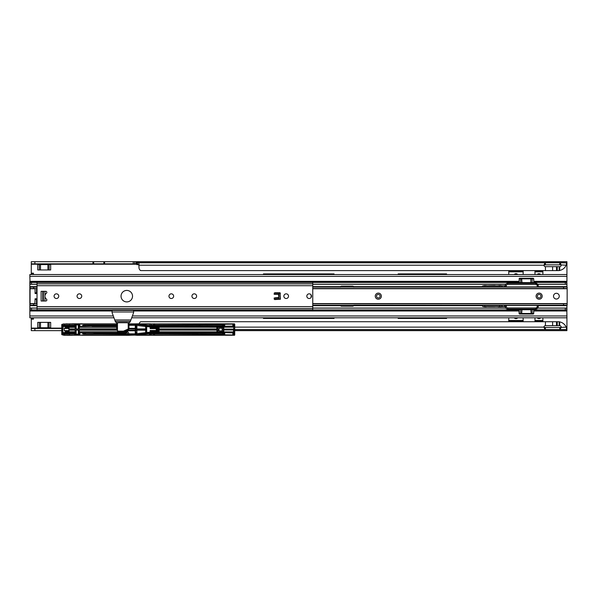 <?xml version="1.0" encoding="UTF-8"?>
<svg xmlns="http://www.w3.org/2000/svg" width="597" height="597" viewBox="0 0 597 597"><rect width="100%" height="100%" fill="white"/><g stroke="black" fill="none" stroke-linecap="round" stroke-linejoin="round"><path stroke-width="0.9" d="M537.166 317.798A2.336 2.336 0 0 0 540.695 317.798M514.189 317.798A2.336 2.336 0 0 0 517.718 317.798M537.166 274.538A2.336 2.336 0 0 1 540.695 274.538M514.189 274.538A2.336 2.336 0 0 1 517.718 274.538M139.123 323.813A3.589 3.589 0 0 1 140.691 321.731L552.621 321.731L552.621 325.678L556.523 325.678L556.523 321.731L559.18 321.738L559.18 325.678L559.673 325.678L559.673 321.873L559.18 321.738M552.621 321.731L556.523 321.731M552.621 270.605L556.523 270.605L556.523 266.658L552.621 266.658L552.621 270.605L140.691 270.605A3.589 3.589 0 0 1 138.989 267.553L138.832 262.792A1.425 0.381 0 0 0 137.564 262.583L136.87 262.583L136.87 261.702L31.283 261.702L31.283 273.187L33.439 273.187L33.439 274.538M545.471 321.731L545.397 325.678A1.433 1.433 0 0 0 543.957 327.119L544.971 327.469L544.971 329.544A1.433 0.388 180 0 0 545.397 329.559L559.755 329.559A1.433 0.388 180 0 0 560.173 329.544L561.187 327.119A1.433 1.433 0 0 0 559.755 325.678L559.673 325.678M559.673 321.873L560.284 322.037A8.977 8.977 0 0 1 566.187 327.119L566.934 330.634L234.725 330.634M557.24 321.731L557.24 325.678L559.18 325.678M559.673 266.658L559.18 266.658L559.18 270.598L559.673 270.463L559.755 266.658A1.433 1.433 0 0 0 561.187 265.21L560.173 262.792A1.433 0.388 0 0 0 559.755 262.777L545.397 262.777A1.433 0.388 0 0 0 544.971 262.792L544.971 264.867L543.957 265.21A1.433 1.433 0 0 0 545.397 266.658L545.471 270.605M559.673 270.463L560.284 270.299A8.977 8.977 0 0 0 566.187 265.21L560.173 264.867A1.433 0.388 0 0 0 559.755 264.852L545.397 264.852A1.433 0.388 0 0 0 544.971 264.867M559.18 266.658L557.24 266.658L557.24 270.605L556.523 270.605M557.24 270.605L559.18 270.598M523.136 270.605L523.136 274.538M508.771 270.605L508.771 274.538M542.882 317.798L542.882 321.731M534.979 317.798L534.979 321.731M334.044 274.538L334.044 273.911L263.434 273.911L285.985 273.911L285.985 274.538M263.434 317.798L263.434 318.425L334.044 318.425L334.044 317.798M446.571 274.538L446.571 273.911L398.169 273.911L398.169 274.538M398.169 317.798L398.169 318.425L446.571 318.425L446.571 317.798M542.882 274.538L542.882 270.605M534.979 274.538L534.979 270.605M50.775 328.216L51.387 328.477M544.971 327.469A1.433 0.388 180 0 0 545.397 327.484L559.755 327.484A1.433 0.388 180 0 0 560.173 327.469L566.187 327.119L566.934 327.746L566.934 315.97L132.37 315.97M537.658 284.209L565.307 284.209L565.307 282.418L566.754 282.418L566.934 281.717L566.934 264.59L566.628 262.874L566.187 265.21L566.628 264.874M51.387 263.852L50.67 264.575L37.745 264.575L37.036 263.852M50.67 264.575L50.67 269.956L37.745 269.956L37.745 264.575M37.663 264.217L31.283 264.217M33.439 317.798L33.439 319.141L31.283 319.141L31.283 328.477L61.715 328.477M37.036 328.477L37.745 327.76L50.67 327.76L50.752 328.216M50.67 327.76L50.67 322.373L37.745 322.373L37.745 327.76M523.136 317.798L523.136 321.731M508.771 317.798L508.771 321.731M136.87 261.702L566.934 261.702L566.657 264.867M566.934 262.508L566.934 264.59M138.989 264.986L138.832 262.792L544.971 262.792L543.957 265.21L138.989 265.21M138.832 264.867A1.425 0.381 0 0 0 137.564 264.658L136.87 264.658L136.87 262.583M560.173 264.867L560.173 262.792L566.628 262.874M566.934 327.746L566.934 329.82M136.87 263.852L134.683 263.852L134.683 261.702L134.676 263.852L134.676 261.702M31.283 261.702L31.283 263.852L134.676 263.852M136.803 261.702L136.803 263.852M31.283 274.538L31.283 273.187M93.326 263.852L93.326 261.702M104.236 263.852L104.236 261.702L104.236 263.852M566.657 327.469L566.657 329.544L560.173 329.544L560.173 327.469M157.048 330.634L157.638 330.634M217.995 330.634L219.017 330.634M125.094 330.634L127.818 330.634M31.283 328.477L31.283 330.634L61.715 330.634M64.312 330.634L69.006 330.634M64.312 328.477L69.006 328.477M31.283 317.798L31.283 319.141M37.745 328.566L37.745 328.186M566.628 327.454L566.628 329.462M156.757 327.119L156.944 328.484M234.725 327.119L543.957 327.119L544.971 329.544L234.725 329.544M50.67 263.762L50.67 264.15M31.283 273.769L33.439 273.187M304.858 274.538L304.858 273.911M322.805 273.911L322.805 274.538M304.858 318.425L304.858 317.798M322.805 317.798L322.805 318.425M441.638 274.538L441.638 273.911M445.944 273.911L445.944 274.538M441.638 318.425L441.638 317.798M445.944 317.798L445.944 318.425M31.283 318.567L33.439 319.141M545.471 266.658L552.621 266.658M552.621 325.678L545.471 325.678M557.24 266.658L556.523 266.658M557.24 325.678L556.523 325.678M556.882 321.731L556.882 325.678M556.882 266.658L556.882 270.605M263.434 274.538L263.434 273.911M151.631 332.014L153.772 331.865M153.727 333.917L153.989 335.051L153.727 333.917L151.593 333.917L151.892 333.193L198.585 333.193M146.855 325.425L136.056 324.343L135.944 323.88L150.571 325.925L146.84 325.537L146.817 326.455L136.653 325.447L153.123 326.902L217.054 326.902L153.123 326.902L157.951 327.193L157.951 331.917L159.093 331.872L159.048 329.999L216.875 329.783L159.048 329.999M153.802 327.246L151.631 327.081L151.302 327.857L151.623 327.141M223.091 324.059L154.548 324.059L154.548 325.156L222.703 324.932L222.382 325.917L150.989 326.022L222.838 326.037L223.106 323.999L222.614 325.731L222.98 326.313L150.735 326.313L150.496 325.522L150.571 325.925M153.802 331.865L157.951 331.917M156.399 328.432L151.16 328.454L156.399 328.432L156.183 330.514L151.011 330.522L151.302 331.253L151.295 330.678L156.399 330.678L156.153 328.619L150.123 328.619L151.011 328.589L151.302 327.857L151.302 328.596L150.951 327.604L151.631 327.081M136.653 325.447L145.959 326.484L145.944 329.186L136.631 329.186L136.594 326.35L135.631 325.947L136.489 326.141L136.362 325.216M136.653 333.663L146.84 332.865L136.653 333.663L145.959 332.626L146.407 326.529L146.407 332.581L146.683 330.335M156.153 330.492L150.123 330.492L150.123 332.141L146.743 332.492L146.661 326.566M146.743 326.611L150.399 326.955L150.392 328.372L150.959 328.559M157.854 327.246L157.638 331.865L157.854 327.246M158.802 331.917L158.802 327.193L157.951 327.193M158.802 327.193L216.823 327.231L216.823 328.977L159.093 328.977L159.093 327.231M159.093 328.977L216.868 329.111L216.875 329.783M150.123 328.619L150.123 326.969M156.175 329.551L156.153 328.619M150.198 326.94L150.392 328.372M145.668 326.499L145.668 328.91L136.907 328.91L136.907 325.581M198.585 325.917L200.458 325.917M153.519 333.917L153.519 335.044L150.743 335.26L223.308 335.268L223.144 333.566L223.778 333.439L223.718 332.581L234.666 332.947L233.882 333.022L233.434 331.962L221.532 331.917L221.457 332.417L233.882 332.253L233.554 329.447L223.778 329.551L223.771 332.089L222.793 332.096L222.263 330.678L222.48 331.902L217.741 332.133L217.995 327.246L222.233 327.246L222.278 327.716M217.995 331.865L222.233 331.865L222.278 331.395M223.308 335.268L222.382 333.193L200.458 333.193M217.741 332.133L217.995 327.246M153.727 325.193L153.727 324.067L153.727 325.193L151.593 325.193L151.205 325.783M154.548 325.156L153.989 325.171M128.937 328.343L135.258 328.343L135.265 324.552L135.265 328.798M135.258 328.343L135.385 328.79M135.258 325.268L128.937 325.268M135.385 324.611L128.937 324.552M79.319 327.328L79.17 328.984L79.17 326.552L79.319 327.328L116.728 327.328M79.319 328.91L116.728 328.91M128.885 328.843L135.265 328.843M128.848 328.88L135.385 328.865M135.758 326.163L135.512 324.44L128.937 324.492M135.437 328.925L135.437 330.119L127.892 330.193L135.265 330.268L135.258 333.842L128.691 333.842L128.243 334.574L126.877 332.678L117.019 332.887M127.959 330.268L135.437 330.119M135.437 330.186L135.504 334.618L128.295 334.574M135.512 324.44L135.504 334.618M63.237 332.574L62.595 330.186L62.424 332.38L63.013 332.954L64.573 332.954L63.073 332.738L65.08 332.574L65.08 331.783L75.155 331.783L75.155 330.201L69.051 330.201L69.051 331.148L64.312 330.768L64.312 328.343L65.73 327.962L69.051 327.962L69.051 328.91L69.812 328.992L116.728 328.977M69.051 328.91L79.17 328.984M62.595 330.186L62.424 326.731L63.013 326.156L64.573 326.156L63.073 326.372L65.08 326.537L65.08 327.328L75.155 327.328L75.155 328.91M63.237 326.537L62.879 330.275M65.73 328.343L66.349 328.477M63.013 326.156L62.879 328.835L62.424 328.76M78.505 328.984L78.505 324.813L79.394 324.813L79.394 326.552M75.312 328.984L75.088 324.813L76.162 324.962L76.162 328.94M75.976 328.984L75.976 324.813M75.088 326.552L75.162 327.328M75.088 324.813L74.677 324.783L74.67 326.38L75.088 324.992M79.394 324.992L79.759 326.29L79.804 324.783L74.677 324.783M116.728 326.29L93.251 326.29L116.728 326.29L93.826 326.29L93.871 325.298L116.728 325.298M78.319 328.94L78.319 324.962L76.162 324.962M153.907 324.096L223.979 323.828L132.959 323.955M65.08 326.537L74.722 326.402M68.767 328.477L68.991 331.111L65.73 330.768M222.323 328.238L219.009 328.238L219.009 330.872L222.323 330.872M78.453 324.82L76.028 324.82M69.677 328.984L69.327 330.148L114.042 330.037L112.669 330.029L112.669 329.081L69.603 329.059L69.364 330.066M69.051 327.962L68.991 328.335M68.767 328.298L66.349 328.223M127.818 329.365L127.855 331.148L123.989 331.148M127.892 330.193L127.855 331.148M153.519 325.193L153.519 324.067L151.011 324.067L151.213 325.686M116.728 324.089L64.454 324.067L64.454 325.141L69.491 325.164L69.521 323.873L116.728 323.873M74.67 326.38L74.461 325.164L69.491 325.164M74.461 325.164L64.573 325.178L64.633 326.156L74.506 326.178M79.804 326.283L84.11 326.283L82.677 326.074L82.677 325.298L83.946 325.104L116.728 325.111L83.946 325.104M82.677 326.074L94.042 326.066L84.11 326.283M75.155 330.201L75.088 334.29L74.677 334.327L74.67 332.716L74.461 333.947L69.491 333.947L69.491 335.021L64.454 335.036L64.454 333.969L61.984 333.969L61.946 334.723L63.939 335.118L61.767 334.574L61.767 324.537L61.984 325.141L64.454 325.141M61.767 333.753L61.767 325.358L64.573 325.178L62.342 325.387L62.342 333.716L61.767 333.753L61.872 334.708L63.916 335.26L136.22 334.865L136.803 334.895L135.877 335.126L136.512 335.268L150.414 335.268L150.571 333.305L150.743 335.26M79.752 326.223L80.468 326.223M79.394 324.813L79.804 324.783M234.725 334.238L234.725 324.872L234.494 335.26L158.183 335.283L228.263 335.014M234.725 324.872L234.494 323.85L223.979 323.828L228.263 324.096M216.875 329.328L159.048 329.328L159.048 329.783M64.454 324.067L69.521 323.873M85.565 326.283L85.565 325.328L82.677 325.298M223.479 332.096L223.479 327.014L222.793 327.014L222.263 328.432L222.263 330.678L222.166 329.372M222.166 329.477L222.233 327.246M217.054 326.902L216.868 329.999M93.871 325.298L94.035 326.29M156.399 330.678L156.392 329.551L157.041 329.551L156.832 327.857L151.519 327.857M150.123 330.492L150.959 330.731L151.22 331.902L151.302 331.253L156.832 331.253L157.041 329.551L157.638 329.544M75.312 326.552L75.162 327.313M79.17 326.552L79.319 327.313M135.72 326.163L135.676 332.76L136.594 332.76L135.758 332.947M61.939 324.38L63.939 323.992L61.872 324.402L63.924 323.858L61.872 324.402L61.767 325.358M65.08 332.574L74.722 332.708L64.573 332.738L64.573 333.716L62.424 333.932L64.573 333.932L64.633 332.954L74.506 332.932M67.192 323.82L64.192 324.037M151.011 324.067L234.42 323.865M82.222 323.82L72.259 323.82M128.937 323.873L150.414 323.843L150.675 325.522L150.743 323.85M116.728 329.044L112.669 329.007M223.188 324.014L223.144 325.544L223.823 325.828L223.114 325.641M223.532 325.649L223.726 324.007L223.823 326.305L233.599 326.074L223.823 326.238M233.599 326.074L234.375 326.007L234.42 323.977L233.546 323.977L233.569 324.813L232.852 324.149L224.017 324.29L224.017 326.052M223.726 335.104L223.823 333.283L223.726 335.104L234.569 335.201L234.666 326.163L233.628 326.171M222.196 328.462L222.48 327.208L221.532 327.193L221.457 326.693L233.554 326.857L233.434 326.074M233.703 326.365L223.718 326.529L223.718 325.828M128.937 324.208L135.631 324.201M135.877 323.984L128.937 323.984M223.726 324.007L234.42 323.977M150.123 325.611L149.407 325.529L149.407 324.126L137.519 324.126L149.407 325.529M137.519 324.283L136.803 324.208M221.457 326.693L222.793 327.014L222.412 327.246M223.479 327.014L223.771 332.089M223.793 329.26L223.771 327.022M223.935 327.186L233.591 327.149L221.703 327.014M233.554 327.186L233.882 329.447M223.935 329.126L233.554 329.126M233.882 326.857L233.434 327.149M74.67 326.395L64.573 326.372L64.573 325.395L74.67 325.38M217.741 326.977L221.674 327.044M223.174 325.544L222.98 326.313M223.778 325.671L223.681 326.984M94.035 325.977L116.728 325.738M150.951 327.604L151.22 327.208M71.498 329.007L71.498 330.029L69.677 330.119M128.668 334.559L135.265 334.559L135.258 333.842M150.951 331.507L150.959 330.544L150.175 330.544L150.198 332.171L150.392 330.738M75.312 330.126L78.505 330.126L78.505 334.29L79.394 334.29L79.319 330.201L116.975 330.201M78.505 330.126L79.17 330.126L79.17 332.559L79.319 331.783L127.616 331.783L128.691 332.857L128.691 333.842M127.855 330.768L135.258 330.768M216.823 330.134L159.093 330.134M216.823 331.872L159.093 331.872M75.312 332.559L75.162 331.783L75.088 332.559M75.088 334.29L76.162 334.148L76.162 330.171M75.976 330.126L75.976 334.29M74.722 332.708L75.088 334.119M223.174 333.566L222.98 332.798L222.703 334.178L153.989 333.939M223.935 329.984L233.591 329.947L233.434 331.962M223.935 331.925L233.554 331.925L233.554 329.984M79.394 334.119L79.759 332.82L84.11 332.827L82.677 333.036L82.677 333.805L83.946 334.007L126.124 333.999L83.946 334.007M78.319 330.171L78.319 334.148L76.162 334.148M145.668 332.611L145.668 330.201L136.907 330.201L136.907 333.529M136.907 330.201L136.803 332.977L136.847 330.141L145.944 329.925L136.631 329.925M145.668 330.201L145.75 332.641M222.233 331.865L222.793 332.096L221.674 332.126M78.453 334.29L76.028 334.29M124.549 330.887L127.504 330.887M151.631 333.327L222.838 333.089L223.106 335.111M151.593 333.424L151.205 333.327M151.011 335.044L151.213 333.424M135.877 335.126L126.549 335.126L126.176 333.783L126.437 335.156L126.124 334.007M79.804 332.827L79.804 334.327L74.677 334.327M74.461 333.947L64.573 333.716L74.67 333.73M126.407 335.021L69.521 335.238M82.677 333.036L93.826 332.82L94.326 333.283L94.035 332.82L84.11 332.827M94.035 332.82L116.863 332.82M117.034 332.813L93.251 332.813L117.034 332.813M64.454 333.969L69.491 333.947M79.394 334.29L79.804 334.327M79.752 332.887L80.468 332.887M234.778 334.35L234.494 335.26M64.454 335.036L61.939 334.73M93.871 333.805L94.042 333.051L93.871 333.805L117.228 333.805L117.273 332.932L126.795 332.932L127.519 333.432L127.303 334.902L135.631 334.91L135.631 333.163L136.803 332.977M85.565 332.827L85.565 333.783L82.677 333.805M151.519 331.253L151.616 331.977M63.013 332.954L62.424 330.35M127.594 333.395L126.795 332.716L117.236 332.678M153.907 335.014L64.192 335.074M72.259 335.29L67.192 335.29M223.188 335.089L234.42 335.245M61.767 334.395L61.737 333.88M132.959 335.156L128.945 335.298M150.347 333.313L136.056 334.768L150.496 333.589M158.183 335.283L153.653 335.298L158.183 335.283M234.42 335.133L233.546 335.133L233.569 334.298L232.852 334.962L224.017 334.82L224.017 333.059M137.519 334.827L149.407 333.581L149.407 334.984L136.803 334.895M150.28 333.38L150.123 334.984L150.123 333.499L149.407 333.581M222.98 332.798L150.735 332.798L150.959 333.342L150.571 333.186M233.882 329.656L224.696 329.574L233.479 329.947M126.176 333.783L117.273 333.783L117.273 332.716L116.766 333.305L117.228 333.805M128.93 335.298L82.222 335.29M223.778 333.439L223.681 332.126M94.035 333.133L117.064 333.133M223.532 333.462L223.114 333.469M151.16 331.134L151.235 331.895M222.196 330.641L222.412 331.865M566.934 308.97L566.934 310.619L566.754 309.918L533.778 309.918M519.024 309.918L30.029 309.918L30.029 308.119L31.484 308.119L31.484 309.918M566.934 315.97L566.754 308.119L537.658 308.119M505.808 308.119L312.753 308.119M37.029 308.119L31.484 308.119M566.934 308.925L566.934 305.351L353.752 305.142M37.029 286.642L29.85 286.642L29.85 317.798L113.96 317.798M340.469 287.194L340.618 286.642L312.753 286.642M353.73 305.351L353.603 305.686A1.075 1.075 0 0 1 352.678 306.216L341.544 306.216A1.075 1.075 0 0 1 340.618 305.686L312.753 305.351M565.307 309.918L565.307 308.119M30.029 309.918L29.85 310.619M31.484 284.209L31.484 282.418L30.029 282.418L30.029 284.209L37.029 284.209M565.307 282.418L533.778 282.418M519.024 282.418L312.753 282.418L312.753 281.948L37.029 281.948L37.029 282.433L31.484 282.418M505.808 284.209L312.753 284.209M565.307 284.209L566.754 284.209L566.754 282.418M566.934 276.366L29.85 276.366L30.029 282.418M566.934 281.717L566.754 283.463M29.85 283.366L29.85 281.717L30.029 283.463M29.85 276.366L29.85 274.538L566.934 274.538M566.934 287.082L566.934 283.403M29.85 286.642L29.85 283.403M482.257 286.642L353.603 286.642A1.075 1.075 0 0 0 352.678 286.112L341.544 286.112A1.075 1.075 0 0 0 340.618 286.642M353.603 286.642L353.752 287.194M111.646 310.38L112.064 310.806L111.646 310.38M134.026 310.38L133.609 310.806L134.026 310.38M127.146 322.813L129.736 322.447L130.4 321.38L115.266 321.38L115.93 322.447L118.527 322.813M112.064 310.38L112.064 312.582L115.266 321.38M133.609 310.38L133.609 312.582L130.4 321.38M128.377 329.096L123.504 331.35L117.87 331.275L116.781 329.977L118.034 331.134L123.504 331.134L128.937 328.701L128.937 322.731L117.452 322.731L117.452 330.432L116.728 329.835L116.728 322.731L117.452 322.731M128.609 328.992L128.221 328.932L128.221 322.731M566.329 288.523L312.753 288.523M44.932 296.164A3.589 3.589 0 0 1 46.402 293.269A1.075 1.075 0 0 0 45.768 291.321L41.126 291.321L41.126 301.015L45.768 301.015A1.075 1.075 0 0 0 46.402 299.067A3.589 3.589 0 0 1 44.932 296.164M126.78 301.91A5.746 5.746 0 0 0 132.527 296.164A5.746 5.746 0 0 0 126.78 290.426A5.746 5.746 0 0 0 121.042 296.164A5.746 5.746 0 0 0 126.78 301.91M309.164 293.836A2.336 2.336 0 0 1 311.5 296.164A2.336 2.336 0 0 1 309.164 298.5A2.336 2.336 0 0 1 306.828 296.164A2.336 2.336 0 0 1 309.164 293.836M288.523 296.164A2.336 2.336 0 0 0 286.187 293.836A2.336 2.336 0 0 0 283.851 296.164A2.336 2.336 0 0 0 286.187 298.5A2.336 2.336 0 0 0 288.523 296.164M171.302 298.5A2.336 2.336 0 0 0 173.637 296.164A2.336 2.336 0 0 0 171.302 293.836A2.336 2.336 0 0 0 168.966 296.164A2.336 2.336 0 0 0 171.302 298.5M194.279 293.836A2.336 2.336 0 0 1 196.614 296.164A2.336 2.336 0 0 1 194.279 298.5A2.336 2.336 0 0 1 191.943 296.164A2.336 2.336 0 0 1 194.279 293.836M79.394 298.5A2.336 2.336 0 0 0 81.729 296.164A2.336 2.336 0 0 0 79.394 293.836A2.336 2.336 0 0 0 77.058 296.164A2.336 2.336 0 0 0 79.394 298.5M56.416 293.836A2.336 2.336 0 0 1 58.752 296.164A2.336 2.336 0 0 1 56.416 298.5A2.336 2.336 0 0 1 54.081 296.164A2.336 2.336 0 0 1 56.416 293.836M278.5 294.478L278.859 297.493L274.695 297.851L274.695 299.575L280.441 299.216L280.083 292.754L274.695 292.754L274.336 294.12L278.5 294.478M37.029 306.627L37.029 310.38L312.753 310.38L312.753 306.627L37.029 306.627L37.029 282.433L312.753 282.433L312.753 283.844L37.029 283.844M312.753 306.627L312.753 283.844M42.775 291.321L42.775 301.015M43.35 291.321L43.35 301.015M44.932 291.321L44.932 301.015M311.313 295.269L311.313 297.067M274.157 293.12L278.956 293.269L279.083 294.56L278.956 298.007L274.344 298.134M274.344 294.194L278.956 294.328L274.463 294.343L278.889 294.418L278.941 297.776L279.083 294.56M279.083 297.776L274.463 297.993L278.754 298.06M274.053 298.142L278.941 297.776M274.157 299.216L278.918 299.067L278.918 298.007L278.956 299.06L280.217 299.045L280.217 293.291L280.217 299.045M278.956 293.269L280.366 293.433M278.806 294.418L274.053 294.187M539.143 299.216A3.052 3.052 0 0 1 536.099 296.164A3.052 3.052 0 0 1 539.143 293.112A3.052 3.052 0 0 1 542.195 296.164A3.052 3.052 0 0 1 539.143 299.216M539.143 294.373A1.798 1.798 0 0 0 537.352 296.164A1.798 1.798 0 0 0 539.143 297.963A1.798 1.798 0 0 0 540.942 296.164A1.798 1.798 0 0 0 539.143 294.373M376.513 296.164A1.798 1.798 0 0 0 378.311 297.963A1.798 1.798 0 0 0 380.102 296.164A1.798 1.798 0 0 0 378.311 294.373A1.798 1.798 0 0 0 376.513 296.164M378.311 299.216A3.052 3.052 0 0 1 375.259 296.164A3.052 3.052 0 0 1 378.311 293.112A3.052 3.052 0 0 1 381.364 296.164A3.052 3.052 0 0 1 378.311 299.216M556.382 293.291A2.873 2.873 0 0 0 553.509 296.164A2.873 2.873 0 0 0 556.382 299.037A2.873 2.873 0 0 0 559.255 296.164A2.873 2.873 0 0 0 556.382 293.291M567.15 303.813L567.15 305.246L563.561 305.246L563.561 303.813L567.15 303.813L567.15 287.082L312.753 287.082M30.066 288.523L30.066 287.082L33.656 287.082L33.656 288.523L30.066 288.523L30.066 303.813L37.029 303.813M312.753 303.813L563.561 303.813M33.656 303.813L33.656 305.246L37.029 305.246M312.753 305.246L563.561 305.246M33.656 305.246L30.066 305.246L30.066 303.813M37.029 287.082L33.656 287.082M37.029 288.523L33.656 288.523M563.561 288.523L563.561 287.082M34.88 303.813L35.089 298.784L36.529 298.784L36.529 303.597L37.029 303.597M37.029 288.732L36.529 288.732A1.649 1.649 0 0 0 36.514 288.523M36.529 288.732L36.529 292.828L35.089 292.828L35.044 288.597M35.089 292.828L35.089 293.545L36.529 293.545L35.089 293.545M36.529 292.828L36.529 293.545M531.188 314.044L530.815 309.716L520.718 309.716L520.629 313.522L533.688 313.522A0.537 0.537 0 0 1 533.143 314.044L519.659 314.044A0.537 0.537 0 0 1 519.121 313.522L520.629 313.522A0.537 0.507 90 0 1 520.121 314.044M519.703 314.044L533.143 314.044M518.3 309.022A0.716 0.716 0 0 1 519.017 309.716L520.718 309.716A0.716 0.672 90 0 1 521.39 309.022M499.928 306.791L505.219 306.574L506.704 305.5A1.433 1.433 0 0 0 507.734 307.94L535.733 307.94A1.433 1.433 0 0 0 537.173 306.507L537.173 305.433L538.248 305.433L538.248 306.507A2.515 2.515 0 0 1 535.733 309.022L507.734 309.022A2.515 2.515 0 0 1 505.219 306.574L505.375 306.425M506.704 305.5L504.502 305.5L504.502 306.574L483.324 306.574A1.075 1.075 0 0 1 482.242 305.5L501.987 305.433M484.466 306.574L483.824 306.649L484.466 306.574M500.338 306.791L498.473 306.649L500.48 306.649L499.473 306.574L499.473 305.5L501.987 305.5A1.075 1.075 0 0 0 503.07 306.574M537.173 305.433L504.502 305.433M535.733 307.94L535.733 309.022L538.248 306.507L537.173 306.507M494.771 306.649L488.383 306.649L494.771 306.574M485.689 306.791L486.48 306.574M484.615 306.791L487.122 306.649L483.682 306.574M497.682 306.574L498.473 306.574M498.614 306.791L499.264 306.791M501.271 306.649L497.682 306.649M530.711 309.022L531.248 309.022M531.248 309.089L533.046 309.022M483.324 306.574A1.075 1.075 0 0 1 482.242 305.5L484.757 305.433M532.681 278.284A0.537 0.507 90 0 0 532.173 278.814L533.688 278.814A0.537 0.537 0 0 0 533.143 278.284L519.659 278.284A0.537 0.537 0 0 0 519.121 278.814L530.867 278.814L530.815 282.612L519.017 282.612A0.716 0.716 0 0 1 518.3 283.314M537.173 285.829L538.248 285.829L535.733 283.314L535.733 284.388L507.734 284.388L535.733 284.388A1.433 1.433 0 0 1 537.173 285.829L537.173 286.903L538.248 286.903L538.248 285.829A2.515 2.515 0 0 0 535.733 283.314L507.734 283.314A2.515 2.515 0 0 0 505.219 285.754L505.375 285.911M504.502 285.754L504.502 286.829L506.704 286.829L505.219 285.754L483.324 285.754A1.075 1.075 0 0 0 482.242 286.829L501.987 286.903M484.757 285.754L484.757 286.903M500.48 285.754L501.271 285.754M537.173 286.903L504.502 286.903M494.913 285.538L488.383 285.687L494.771 285.754M494.771 285.687L496.57 285.754M485.025 285.538L486.48 285.754M484.831 285.538L487.122 285.687L483.682 285.754M499.264 285.538L498.473 285.754M501.271 285.687L497.682 285.754M530.711 283.314L531.248 283.314M532.897 283.097L531.009 283.097L533.046 283.314M500.338 285.538L501.129 285.538M484.615 285.538L483.824 285.754M503.07 285.754A1.075 1.075 0 0 0 501.987 286.829A1.075 1.075 0 0 1 503.07 285.754M519.703 278.284L533.099 278.284M50.752 328.119L61.715 328.119M136.87 264.217L50.752 264.217M31.283 328.119L37.663 328.119M137.564 264.658L137.564 262.583M545.397 264.852L545.397 262.777M559.755 264.852L559.755 262.777M566.934 261.792L136.87 261.792M136.109 263.852L136.109 261.702M133.243 263.852L133.243 261.702M104.594 263.852L104.594 261.702M92.968 263.852L92.968 261.702M34.88 263.852L34.88 261.702M93.684 263.852L93.684 261.702M103.878 263.852L103.878 261.702M545.397 327.484L545.397 329.559M559.755 327.484L559.755 329.559M217.995 329.544L219.017 329.544M157.048 330.537L157.638 330.537M217.995 330.537L219.017 330.537M234.725 330.537L566.934 330.537M34.88 328.477L34.88 330.634M49.096 269.956L49.096 264.575M47.976 269.956L47.976 264.575M47.924 269.956L47.924 264.575M40.492 269.956L40.492 264.575M40.447 269.956L40.447 264.575M39.32 269.956L39.32 264.575M285.978 317.798L285.978 318.425M435.75 273.911L435.75 274.538M435.75 317.798L435.75 318.425M523.136 271.359L508.771 271.359M523.136 271.836L508.771 271.836M523.136 271.71L508.771 271.71M542.882 271.836L534.979 271.836M542.882 271.359L534.979 271.359M542.882 271.71L534.979 271.71M49.096 322.373L49.096 327.76M47.976 322.373L47.976 327.76M47.924 322.373L47.924 327.76M40.492 322.373L40.492 327.76M40.447 322.373L40.447 327.76M39.32 322.373L39.32 327.76M523.136 320.97L508.771 320.97M523.136 320.499L508.771 320.499M523.136 320.619L508.771 320.619M542.882 320.499L534.979 320.499M542.882 320.97L534.979 320.97M542.882 320.619L534.979 320.619M153.101 327.119L146.817 326.455M145.959 326.484L146.407 326.529M150.399 326.955L151.145 327.029M136.698 325.455L136.847 328.969L145.728 328.969L145.75 326.469M221.532 327.193L217.89 327.193L217.89 331.932L221.532 331.917M113.99 328.999L114.042 330.037L116.855 330.066M135.437 328.992L128.698 328.947L128.736 330.231M62.879 326.895L62.424 326.731M128.049 330.245L127.974 329.29M91.998 326.29L93.251 326.29L91.998 326.29M80.476 326.29L79.759 326.29M234.703 324.149L234.703 334.962M159.018 327.193L159.018 331.91M157.735 331.91L157.735 327.193M94.042 326.066L93.826 325.328L85.565 325.111M216.912 331.954L216.912 327.149M151.019 324.104L150.735 326.313M146.683 328.775L145.728 328.716M136.847 328.723L135.437 328.723M136.847 330.387L135.437 330.387M145.728 330.395L145.944 329.925M135.459 326.134L136.803 326.134M62.424 325.178L62.013 325.171M112.669 330.104L71.498 330.104M154.548 323.843L153.772 323.843M232.852 326.037L232.852 323.865M224.733 323.865L224.733 326.037M233.591 326.074L233.569 324.813L233.569 326.052M234.778 324.761L234.412 323.843L231.8 323.835M224.77 326.231L224.77 326.992M146.855 333.678L146.84 332.865L153.123 332.208L217.054 332.208M150.735 332.798L151.019 335.007M145.914 326.365L145.884 325.32M135.318 323.88L135.415 324.492M133.191 324.492L133.191 323.873M233.852 324.596L233.882 326.081M136.512 323.843L137.519 323.835M150.414 323.843L149.407 323.835M222.48 328.432L222.48 330.678M224.554 329.253L233.479 329.163M151.16 327.977L151.101 328.357M69.812 328.992L69.812 330.111M113.99 330.104L116.922 330.141M62.879 332.208L62.424 332.38M150.399 332.156L151.145 332.074M145.959 332.626L146.407 332.581M153.101 331.992L146.817 332.648M216.905 331.917L153.81 331.917M136.698 333.656L136.362 333.178L136.362 333.895M223.091 335.051L154.548 335.051L154.548 333.947M91.998 332.813L93.251 332.813L91.998 332.813M89.535 332.813L83.61 332.813L89.535 332.813M82.364 332.813L83.61 332.813L82.364 332.813M80.476 332.813L79.759 332.82M62.013 333.939L62.424 333.932M224.77 332.88L224.77 332.119M223.793 329.85L224.554 329.857M94.042 333.036L93.826 333.783L85.565 333.999M223.718 332.581L223.718 333.283M145.914 332.745L145.884 333.783M135.318 335.23L135.415 334.618M133.191 334.618L133.191 335.238M127.303 333.432L127.303 334.902M234.614 334.977L231.8 335.275M154.548 335.268L153.772 335.268M232.852 333.074L232.852 335.245M224.733 335.245L224.733 333.074M233.569 334.298L233.569 333.059L233.569 334.298M233.852 334.507L233.882 333.022M136.512 335.268L137.519 335.275M150.414 335.268L149.407 335.275M566.934 305.298L353.737 305.298M340.491 286.985L312.753 286.985M37.029 286.985L29.85 286.985M340.477 287.03L312.753 287.03M37.029 287.03L29.85 287.03M566.934 305.686L538.248 305.686M482.257 305.686L353.603 305.686M566.754 309.94L533.778 309.94M519.024 309.94L312.753 309.94M37.029 309.94L30.029 309.94M566.934 310.656L533.763 310.656M519.047 310.656L133.75 310.656M111.915 310.656L29.85 310.656M113.296 315.97L29.85 315.97M566.934 310.992L533.748 310.992M519.054 310.992L133.609 310.992M112.064 310.992L29.85 310.992M340.618 305.686L312.753 305.686M37.029 305.686L29.85 305.686M566.934 308.059L537.71 308.059M505.756 308.059L312.753 308.059M37.029 308.059L29.85 308.059M340.477 305.298L312.753 305.298M37.029 305.298L29.85 305.298M37.029 305.351L29.85 305.351M566.754 282.396L533.778 282.396M519.024 282.396L312.753 282.396M37.029 282.396L30.029 282.396M566.934 281.68L533.763 281.68M519.047 281.68L29.85 281.68M566.934 281.336L533.748 281.336M519.054 281.336L29.85 281.336M566.934 284.276L537.71 284.276M505.756 284.276L312.753 284.276M37.029 284.276L29.85 284.276M566.934 286.642L538.248 286.642M566.934 286.985L353.73 286.985M566.934 287.03L353.737 287.03M127.154 322.678L118.512 322.678M118.43 322.529L127.243 322.529M130.922 319.962L114.751 319.962M133.609 311.962L112.064 311.962M312.753 285.702L37.029 285.702M312.753 308.492L37.029 308.492M311.104 294.866L311.104 297.463M278.754 294.269L278.918 293.269M567.15 288.732L312.753 288.732M35.089 288.732L30.066 288.732M30.066 303.597L35.089 303.597M312.753 303.597L567.15 303.597M36.529 299.507L35.089 299.507M484.831 306.791L484.757 305.5L499.473 305.433M533.046 309.089L533.584 309.089M507.734 309.022L507.734 307.94M521.621 314.044L521.994 309.716A0.716 0.418 90 0 1 522.412 309.022M519.271 313.522L519.189 309.716M533.531 313.522L533.785 309.716L530.815 309.716A0.716 0.418 90 0 0 530.397 309.022M532.681 314.044A0.537 0.507 -90 0 1 532.173 313.522L532.084 309.716A0.716 0.672 -90 0 0 531.89 309.231M534.188 309.022A0.716 0.575 90 0 0 533.614 309.716M519.189 282.612L519.271 278.814L519.017 282.612M482.242 286.829L501.987 286.829M499.473 285.754L499.473 286.903M506.704 286.829A1.433 1.433 0 0 1 507.734 284.388L507.734 283.314M497.682 285.687L498.756 285.754M498.831 285.538L500.122 285.538M533.046 283.239L533.584 283.239M521.621 278.284L521.994 282.612A0.716 0.418 -90 0 0 522.412 283.314M520.121 278.284A0.537 0.507 -90 0 1 520.629 278.814L520.718 282.612A0.716 0.672 -90 0 0 521.39 283.314M534.502 283.314L533.785 282.612L533.688 278.814L533.785 282.612L530.815 282.612A0.716 0.418 -90 0 1 530.397 283.314M531.188 278.284L530.867 278.814L532.173 278.814L532.084 282.612A0.716 0.672 90 0 1 531.89 283.097M534.188 283.314A0.716 0.575 -90 0 1 533.614 282.612M61.767 324.716L61.715 325.298M131.706 317.798L566.934 317.798M519.121 313.522L519.017 309.716M533.688 313.522L533.785 309.716L534.502 309.022"/></g></svg>
